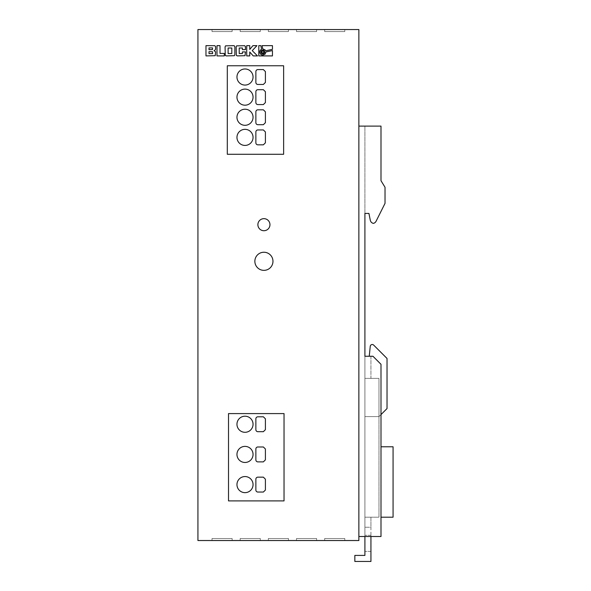<?xml version="1.0" encoding="UTF-8"?>
<svg xmlns="http://www.w3.org/2000/svg" width="591" height="591" viewBox="0 0 591 591"><rect width="100%" height="100%" fill="white"/><g stroke="black" fill="none" stroke-linecap="round" stroke-linejoin="round"><path stroke-width="0.44" stroke-dasharray="2.96 2.22" d="M254.861 261.303A9.05 9.05 0 0 0 263.918 270.353A9.05 9.05 0 0 0 272.968 261.303A9.05 9.05 0 0 0 263.918 252.246A9.05 9.05 0 0 0 254.861 261.303M236.961 424.249A8.045 8.045 0 0 0 245.006 432.302A8.045 8.045 0 0 0 253.051 424.249A8.045 8.045 0 0 0 245.006 416.204A8.045 8.045 0 0 0 236.961 424.249M236.961 454.427A8.045 8.045 0 0 0 245.006 462.472A8.045 8.045 0 0 0 253.051 454.427A8.045 8.045 0 0 0 245.006 446.382A8.045 8.045 0 0 0 236.961 454.427M236.961 484.605A8.045 8.045 0 0 0 245.006 492.65A8.045 8.045 0 0 0 253.051 484.605A8.045 8.045 0 0 0 245.006 476.553A8.045 8.045 0 0 0 236.961 484.605M236.961 137.378A8.045 8.045 0 0 0 245.006 145.423A8.045 8.045 0 0 0 253.051 137.378A8.045 8.045 0 0 0 245.006 129.333A8.045 8.045 0 0 0 236.961 137.378M236.961 117.262A8.045 8.045 0 0 0 245.006 125.307A8.045 8.045 0 0 0 253.051 117.262A8.045 8.045 0 0 0 245.006 109.217A8.045 8.045 0 0 0 236.961 117.262M236.961 77.029A8.045 8.045 0 0 0 245.006 85.074A8.045 8.045 0 0 0 253.051 77.029A8.045 8.045 0 0 0 245.006 68.977A8.045 8.045 0 0 0 236.961 77.029M236.961 97.146A8.045 8.045 0 0 0 245.006 105.191A8.045 8.045 0 0 0 253.051 97.146A8.045 8.045 0 0 0 245.006 89.101A8.045 8.045 0 0 0 236.961 97.146M257.883 224.691A6.036 6.036 0 0 0 263.918 230.719A6.036 6.036 0 0 0 269.954 224.691A6.036 6.036 0 0 0 263.918 218.655A6.036 6.036 0 0 0 257.883 224.691M260.882 52.008A1.928 1.928 0 0 0 262.81 53.936A1.928 1.928 0 0 0 264.738 52.008A1.928 1.928 0 0 0 262.81 50.08A1.928 1.928 0 0 0 260.882 52.008M212.014 540.529L212.014 538.519L212.014 540.529L212.014 538.519L212.014 540.529L232.13 540.529L232.13 538.519L232.13 540.529L212.014 540.529L232.13 540.529L212.014 540.529L232.13 540.529L212.014 540.529L232.13 540.529L212.014 540.529L232.13 540.529L212.014 540.529L232.13 540.529L212.014 540.529L232.13 540.529L212.014 540.529L212.014 538.519L232.13 538.519L212.014 538.519L232.13 538.519L212.014 538.519L212.014 540.529L212.014 538.519L232.13 538.519L232.13 540.529L232.13 538.519L212.014 538.519L212.014 540.529L212.014 538.519L232.13 538.519L232.13 540.529L232.13 538.519L212.014 538.519L212.014 540.529L212.014 538.519L232.13 538.519L232.13 540.529L232.13 538.519L212.014 538.519L212.014 540.529L212.014 538.519L232.13 538.519L232.13 540.529L232.13 538.519L212.014 538.519L212.014 540.529M240.175 538.519L240.175 540.529L240.175 538.519L240.175 540.529L260.291 540.529L260.291 538.519L260.291 540.529L260.291 538.519L240.175 538.519L240.175 540.529L260.291 540.529L240.175 540.529L260.291 540.529L240.175 540.529L260.291 540.529L240.175 540.529L260.291 540.529L240.175 540.529L260.291 540.529L240.175 540.529L260.291 540.529L240.175 540.529L260.291 540.529L260.291 538.519L240.175 538.519L260.291 538.519L240.175 538.519L240.175 540.529L240.175 538.519L260.291 538.519L240.175 538.519L240.175 540.529L240.175 538.519L260.291 538.519L260.291 540.529L260.291 538.519L240.175 538.519L240.175 540.529L240.175 538.519L260.291 538.519L260.291 540.529L260.291 538.519L240.175 538.519L240.175 540.529L240.175 538.519L260.291 538.519L260.291 540.529L260.291 538.519L240.175 538.519L240.175 540.529L240.175 538.519L260.291 538.519L260.291 540.529L260.291 538.519L240.175 538.519M358.87 29.55L358.87 540.529L197.933 540.529L197.933 29.55L358.87 29.55M268.344 540.529L288.46 540.529L268.344 540.529L288.46 540.529L268.344 540.529L288.46 540.529L268.344 540.529L288.46 540.529L268.344 540.529L288.46 540.529L268.344 540.529L288.46 540.529L268.344 540.529L288.46 540.529L268.344 540.529L268.344 538.519L268.344 540.529L268.344 538.519L288.46 538.519L268.344 538.519L268.344 540.529L268.344 538.519L288.46 538.519L288.46 540.529L288.46 538.519L268.344 538.519L268.344 540.529L268.344 538.519L288.46 538.519L288.46 540.529L288.46 538.519L268.344 538.519L268.344 540.529L268.344 538.519L288.46 538.519L288.46 540.529L288.46 538.519L268.344 538.519L268.344 540.529L268.344 538.519L288.46 538.519L288.46 540.529L288.46 538.519L268.344 538.519L268.344 540.529L268.344 538.519L288.46 538.519L288.46 540.529L288.46 538.519L268.344 538.519L268.344 540.529M324.673 540.529L344.789 540.529L324.673 540.529L344.789 540.529L324.673 540.529L344.789 540.529L324.673 540.529L344.789 540.529L324.673 540.529L344.789 540.529L324.673 540.529L344.789 540.529L324.673 540.529L344.789 540.529L324.673 540.529L324.673 538.519L324.673 540.529L324.673 538.519L344.789 538.519L324.673 538.519L324.673 540.529L324.673 538.519L344.789 538.519L344.789 540.529L344.789 538.519L324.673 538.519L324.673 540.529L324.673 538.519L344.789 538.519L344.789 540.529L344.789 538.519L324.673 538.519L324.673 540.529L324.673 538.519L344.789 538.519L344.789 540.529L344.789 538.519L324.673 538.519L324.673 540.529L324.673 538.519L344.789 538.519L344.789 540.529L344.789 538.519L324.673 538.519L324.673 540.529L324.673 538.519L344.789 538.519L344.789 540.529L344.789 538.519L324.673 538.519L324.673 540.529M296.505 540.529L316.621 540.529L296.505 540.529L316.621 540.529L296.505 540.529L316.621 540.529L296.505 540.529L316.621 540.529L296.505 540.529L316.621 540.529L296.505 540.529L316.621 540.529L296.505 540.529L316.621 540.529L296.505 540.529L296.505 538.519L296.505 540.529L296.505 538.519L316.621 538.519L296.505 538.519L296.505 540.529L296.505 538.519L316.621 538.519L316.621 540.529L316.621 538.519L296.505 538.519L296.505 540.529L296.505 538.519L316.621 538.519L316.621 540.529L316.621 538.519L296.505 538.519L296.505 540.529L296.505 538.519L316.621 538.519L316.621 540.529L316.621 538.519L296.505 538.519L296.505 540.529L296.505 538.519L316.621 538.519L316.621 540.529L316.621 538.519L296.505 538.519L296.505 540.529L296.505 538.519L316.621 538.519L316.621 540.529L316.621 538.519L296.505 538.519L296.505 540.529M240.175 29.55L260.291 29.55L240.175 29.55L260.291 29.55L240.175 29.55L260.291 29.55L240.175 29.55L260.291 29.55L240.175 29.55L260.291 29.55L240.175 29.55L260.291 29.55L240.175 29.55L260.291 29.55L240.175 29.55L240.175 31.559L240.175 29.55L240.175 31.559L260.291 31.559L240.175 31.559L240.175 29.55L240.175 31.559L260.291 31.559L260.291 29.55L260.291 31.559L240.175 31.559L240.175 29.55L240.175 31.559L260.291 31.559L260.291 29.55L260.291 31.559L240.175 31.559L240.175 29.55L240.175 31.559L260.291 31.559L260.291 29.55L260.291 31.559L240.175 31.559L240.175 29.55L240.175 31.559L260.291 31.559L260.291 29.55L260.291 31.559L240.175 31.559L240.175 29.55L240.175 31.559L260.291 31.559L260.291 29.55L260.291 31.559L240.175 31.559L240.175 29.55M268.344 29.55L288.46 29.55L268.344 29.55L288.46 29.55L268.344 29.55L288.46 29.55L268.344 29.55L288.46 29.55L268.344 29.55L288.46 29.55L268.344 29.55L288.46 29.55L268.344 29.55L288.46 29.55L268.344 29.55L268.344 31.559L268.344 29.55L268.344 31.559L288.46 31.559L268.344 31.559L268.344 29.55L268.344 31.559L288.46 31.559L288.46 29.55L288.46 31.559L268.344 31.559L268.344 29.55L268.344 31.559L288.46 31.559L288.46 29.55L288.46 31.559L268.344 31.559L268.344 29.55L268.344 31.559L288.46 31.559L288.46 29.55L288.46 31.559L268.344 31.559L268.344 29.55L268.344 31.559L288.46 31.559L288.46 29.55L288.46 31.559L268.344 31.559L268.344 29.55L268.344 31.559L288.46 31.559L288.46 29.55L288.46 31.559L268.344 31.559L268.344 29.55M296.505 29.55L316.621 29.55L296.505 29.55L316.621 29.55L296.505 29.55L316.621 29.55L296.505 29.55L316.621 29.55L296.505 29.55L316.621 29.55L296.505 29.55L316.621 29.55L296.505 29.55L316.621 29.55L296.505 29.55L296.505 31.559L296.505 29.55L296.505 31.559L316.621 31.559L296.505 31.559L296.505 29.55L296.505 31.559L316.621 31.559L316.621 29.55L316.621 31.559L296.505 31.559L296.505 29.55L296.505 31.559L316.621 31.559L316.621 29.55L316.621 31.559L296.505 31.559L296.505 29.55L296.505 31.559L316.621 31.559L316.621 29.55L316.621 31.559L296.505 31.559L296.505 29.55L296.505 31.559L316.621 31.559L316.621 29.55L316.621 31.559L296.505 31.559L296.505 29.55L296.505 31.559L316.621 31.559L316.621 29.55L316.621 31.559L296.505 31.559L296.505 29.55M324.673 29.55L344.789 29.55L324.673 29.55L344.789 29.55L324.673 29.55L344.789 29.55L324.673 29.55L344.789 29.55L324.673 29.55L344.789 29.55L324.673 29.55L344.789 29.55L324.673 29.55L344.789 29.55L324.673 29.55L324.673 31.559L324.673 29.55L324.673 31.559L344.789 31.559L324.673 31.559L324.673 29.55L324.673 31.559L344.789 31.559L344.789 29.55L344.789 31.559L324.673 31.559L324.673 29.55L324.673 31.559L344.789 31.559L344.789 29.55L344.789 31.559L324.673 31.559L324.673 29.55L324.673 31.559L344.789 31.559L344.789 29.55L344.789 31.559L324.673 31.559L324.673 29.55L324.673 31.559L344.789 31.559L344.789 29.55L344.789 31.559L324.673 31.559L324.673 29.55L324.673 31.559L344.789 31.559L344.789 29.55L344.789 31.559L324.673 31.559L324.673 29.55M212.014 29.55L232.13 29.55L212.014 29.55L232.13 29.55L212.014 29.55L232.13 29.55L212.014 29.55L232.13 29.55L212.014 29.55L232.13 29.55L212.014 29.55L232.13 29.55L212.014 29.55L232.13 29.55L212.014 29.55L212.014 31.559L212.014 29.55L212.014 31.559L232.13 31.559L212.014 31.559L212.014 29.55L212.014 31.559L232.13 31.559L232.13 29.55L232.13 31.559L212.014 31.559L212.014 29.55L212.014 31.559L232.13 31.559L232.13 29.55L232.13 31.559L212.014 31.559L212.014 29.55L212.014 31.559L232.13 31.559L232.13 29.55L232.13 31.559L212.014 31.559L212.014 29.55L212.014 31.559L232.13 31.559L232.13 29.55L232.13 31.559L212.014 31.559L212.014 29.55L212.014 31.559L232.13 31.559L232.13 29.55L232.13 31.559L212.014 31.559L212.014 29.55M358.87 126.112L358.87 536.502L358.87 126.112L380.996 126.112L380.996 180.698L385.022 187.266L385.022 203.363L376.075 221.256A4.026 4.026 0 0 1 373.357 223.383A4.026 4.026 0 0 1 370.291 220.244L368.924 213.425L364.906 213.425L364.906 126.112L364.906 213.425L368.924 213.425L370.291 220.244A4.026 4.026 0 0 0 373.357 223.383A4.026 4.026 0 0 1 370.291 220.244M264.834 49.637L265.677 50.789L272.458 49.349L272.458 45.647L262.064 45.647L262.751 48.89L264.834 49.637M259.922 50.819L261.591 49.142L260.845 45.647L258.792 45.647L258.792 55.909L272.451 55.909L272.458 50.567L265.928 51.956L265.123 54.099L262.81 55.126L261.259 54.719L260.106 53.574L259.922 50.819M263.734 51.085L261.879 51.085L261.879 52.939L263.734 52.939L263.734 51.085M249.749 55.909L249.749 52.008L253.214 55.909L257.513 55.909L252.246 50.641L256.922 45.647L252.926 45.647L249.749 49.452L249.749 45.647L246.713 45.647L246.713 55.909L249.749 55.909M242.421 49.622L245.472 49.622L245.014 45.862L236.599 45.862L236.164 46.918L236.164 54.631L236.599 55.694L245.014 55.694L245.472 51.919L242.421 51.919L242.421 53.545L239.2 53.545L239.2 48.011L242.421 48.011L242.421 49.622M234.856 54.631L234.856 46.918L234.413 45.862L226.264 45.647L225.267 46.12L225.075 54.631L225.511 55.694L233.652 55.909L234.428 55.68L234.856 54.631M231.812 48.011L228.111 48.011L228.111 53.545L231.812 53.545L231.812 48.011M220.015 45.647L216.978 45.647L216.978 55.909L224.277 55.909L224.277 53.426L220.015 53.426L220.015 45.647M215.516 49.489L215.545 46.475L214.821 45.699L205.978 45.647L205.978 55.909L215.22 55.694L215.597 51.831L214.045 50.671L215.516 49.489M209.015 49.688L212.45 49.607L212.553 47.915L209.015 47.915L209.015 49.688M209.015 51.661L209.015 53.641L212.634 53.641L212.516 51.727L209.015 51.661M344.789 31.559L344.789 29.55L344.789 31.559L324.673 31.559L344.789 31.559L344.789 29.55L344.789 31.559M232.13 31.559L232.13 29.55L232.13 31.559L212.014 31.559L232.13 31.559L232.13 29.55L232.13 31.559M316.621 31.559L316.621 29.55L316.621 31.559L296.505 31.559L316.621 31.559L316.621 29.55L316.621 31.559M288.46 31.559L288.46 29.55L288.46 31.559L268.344 31.559L288.46 31.559L288.46 29.55L288.46 31.559M260.291 31.559L260.291 29.55L260.291 31.559L240.175 31.559L260.291 31.559L260.291 29.55L260.291 31.559M316.621 538.519L316.621 540.529L316.621 538.519L296.505 538.519L316.621 538.519L316.621 540.529L316.621 538.519M232.13 538.519L232.13 540.529L232.13 538.519L212.014 538.519L232.13 538.519L232.13 540.529L232.13 538.519M288.46 538.519L288.46 540.529L288.46 538.519L268.344 538.519L288.46 538.519L288.46 540.529L288.46 538.519M344.789 538.519L344.789 540.529L344.789 538.519L324.673 538.519L344.789 538.519L344.789 540.529L344.789 538.519M260.291 538.519L260.291 540.529L260.291 538.519M228.51 413.589L228.51 500.902L284.035 500.902L284.035 413.589L228.51 413.589M227.306 65.764L227.306 154.281L283.628 154.281L283.628 65.764L227.306 65.764M255.866 142.808A2.009 2.009 0 0 0 257.883 144.825L263.364 144.825L265.403 142.808L265.403 131.948L263.364 129.939L257.883 129.939A2.009 2.009 0 0 0 255.866 131.948L255.866 142.808M263.364 124.701L265.403 122.692L265.403 111.832L263.364 109.815L257.883 109.815A2.009 2.009 0 0 0 255.866 111.832L255.866 122.692A2.009 2.009 0 0 0 257.883 124.701L263.364 124.701M265.403 91.716L263.364 89.699L257.883 89.699A2.009 2.009 0 0 0 255.866 91.716L255.866 102.575A2.009 2.009 0 0 0 257.883 104.585L263.364 104.585L265.403 102.575L265.403 91.716M265.403 71.592L263.364 69.583L257.883 69.583A2.009 2.009 0 0 0 255.866 71.592L255.866 82.459A2.009 2.009 0 0 0 257.883 84.469L263.364 84.469L265.403 82.459L265.403 71.592M265.403 429.687L265.403 418.82L263.364 416.81L257.883 416.81A2.009 2.009 0 0 0 255.866 418.82L255.866 429.687A2.009 2.009 0 0 0 257.883 431.696L263.364 431.696M265.403 490.035L265.403 479.175L263.364 477.159L257.883 477.159A2.009 2.009 0 0 0 255.866 479.175L255.866 490.035A2.009 2.009 0 0 0 257.883 492.044L263.364 492.044M265.403 459.857L265.403 448.997L263.364 446.981L257.883 446.981A2.009 2.009 0 0 0 255.866 448.997L255.866 459.857A2.009 2.009 0 0 0 257.883 461.874L263.364 461.874M370.941 356.255L370.941 378.38L364.906 378.38L364.906 517.191L378.986 517.191L378.986 378.38L364.906 378.38L364.906 356.255L370.941 356.255L370.941 378.38L370.941 356.255L369.249 356.255L370.941 356.255L370.941 378.38L378.986 378.38L378.986 517.191L364.906 517.191L364.906 551.388L364.906 536.502L380.996 536.502L380.996 364.3L380.996 536.502L364.906 536.502L364.906 356.255L364.906 416.603L364.906 356.255L372.951 356.255L380.996 364.3L372.951 356.255L380.996 364.3L380.996 536.502L358.87 536.502M364.906 356.255L364.906 536.502L364.906 378.38L378.986 378.38L364.906 378.38L364.906 356.255L369.249 356.255L370.247 346.319A2.009 2.009 0 0 1 373.66 345.092A2.009 2.009 0 0 0 370.247 346.319L369.249 356.255L364.906 356.255L372.951 356.255L364.906 356.255L364.906 213.425M380.996 126.112L364.906 126.112L380.996 126.112L380.996 180.698L385.022 187.266L385.022 203.363L385.022 187.266L380.996 180.698L380.996 126.112M380.996 414.594L378.986 416.603L378.986 378.38L378.986 416.603L364.906 416.603L378.986 416.603L387.031 408.558L387.031 358.464L387.031 408.558L378.986 416.603L387.031 408.558L387.031 358.464L373.66 345.092A2.009 2.009 0 0 0 370.247 346.319M364.906 536.502L364.906 555.414L354.844 555.414L354.844 561.45L370.941 561.45L370.941 527.253L364.906 527.253L370.941 527.253L370.941 517.191L364.906 517.191L370.941 517.191L370.941 536.502M376.075 221.256A4.026 4.026 0 0 1 373.357 223.383A4.026 4.026 0 0 0 376.075 221.256L385.022 203.363M380.996 517.191L393.067 517.191L393.067 446.781L380.996 446.781M370.941 535.298L370.941 551.388L370.941 535.298L364.906 535.298L370.941 535.298M370.941 551.388L364.906 551.388L370.941 551.388"/><path stroke-width="0.89" d="M254.861 261.303A9.05 9.05 0 0 0 263.918 270.353A9.05 9.05 0 0 0 272.968 261.303A9.05 9.05 0 0 0 263.918 252.246A9.05 9.05 0 0 0 254.861 261.303M236.961 424.249A8.045 8.045 0 0 0 245.006 432.302A8.045 8.045 0 0 0 253.051 424.249A8.045 8.045 0 0 0 245.006 416.204A8.045 8.045 0 0 0 236.961 424.249M236.961 454.427A8.045 8.045 0 0 0 245.006 462.472A8.045 8.045 0 0 0 253.051 454.427A8.045 8.045 0 0 0 245.006 446.382A8.045 8.045 0 0 0 236.961 454.427M236.961 484.605A8.045 8.045 0 0 0 245.006 492.65A8.045 8.045 0 0 0 253.051 484.605A8.045 8.045 0 0 0 245.006 476.553A8.045 8.045 0 0 0 236.961 484.605M236.961 137.378A8.045 8.045 0 0 0 245.006 145.423A8.045 8.045 0 0 0 253.051 137.378A8.045 8.045 0 0 0 245.006 129.333A8.045 8.045 0 0 0 236.961 137.378M236.961 117.262A8.045 8.045 0 0 0 245.006 125.307A8.045 8.045 0 0 0 253.051 117.262A8.045 8.045 0 0 0 245.006 109.217A8.045 8.045 0 0 0 236.961 117.262M236.961 77.029A8.045 8.045 0 0 0 245.006 85.074A8.045 8.045 0 0 0 253.051 77.029A8.045 8.045 0 0 0 245.006 68.977A8.045 8.045 0 0 0 236.961 77.029M236.961 97.146A8.045 8.045 0 0 0 245.006 105.191A8.045 8.045 0 0 0 253.051 97.146A8.045 8.045 0 0 0 245.006 89.101A8.045 8.045 0 0 0 236.961 97.146M257.883 224.691A6.036 6.036 0 0 0 263.918 230.719A6.036 6.036 0 0 0 269.954 224.691A6.036 6.036 0 0 0 263.918 218.655A6.036 6.036 0 0 0 257.883 224.691M260.882 52.008A1.928 1.928 0 0 0 262.81 53.936A1.928 1.928 0 0 0 264.738 52.008A1.928 1.928 0 0 0 262.81 50.08A1.928 1.928 0 0 0 260.882 52.008M197.933 540.529L358.87 540.529L358.87 29.55L197.933 29.55L197.933 540.529M227.306 154.281L283.628 154.281L283.628 65.764L227.306 65.764L227.306 154.281M228.51 500.902L284.035 500.902L284.035 413.589L228.51 413.589L228.51 500.902M215.589 48.95L215.545 46.475L214.821 45.699L205.978 45.647L205.978 55.909L215.22 55.694L215.597 51.831L214.045 50.671L215.294 49.873L215.589 48.95M216.978 45.647L216.978 55.909L224.277 55.909L224.277 53.426L220.015 53.426L220.015 45.647L216.978 45.647M234.856 46.918L234.413 45.862L233.652 45.647L225.511 45.862L225.075 46.918L225.267 55.428L226.264 55.909L234.413 55.694L234.856 54.631L234.856 46.918M245.472 49.622L245.42 46.475L244.674 45.699L236.599 45.862L236.164 46.918L236.356 55.428L237.36 55.909L245.014 55.694L245.472 51.919L242.421 51.919L242.421 53.545L239.2 53.545L239.2 48.011L242.421 48.011L242.421 49.622L245.472 49.622M249.749 52.008L253.214 55.909L257.513 55.909L252.246 50.641L256.922 45.647L252.926 45.647L249.749 49.452L249.749 45.647L246.713 45.647L246.713 55.909L249.749 55.909L249.749 52.008M260.099 50.457L261.591 49.142L260.845 45.647L258.792 45.647L258.792 55.909L272.451 55.909L272.458 50.567L265.928 51.956L265.123 54.099L262.81 55.126L261.259 54.719L260.106 53.574L259.693 52.015L260.099 50.457M265.093 49.888L265.677 50.789L272.458 49.349L272.458 45.647L262.064 45.647L262.751 48.89L265.093 49.888M263.734 51.085L261.879 51.085L261.879 52.939L263.734 52.939L263.734 51.085M231.812 48.011L228.111 48.011L228.111 53.545L231.812 53.545L231.812 48.011M209.015 49.688L212.45 49.607L212.553 47.915L209.015 47.915L209.015 49.688M209.015 51.661L209.015 53.641L212.634 53.641L212.516 51.727L209.015 51.661M257.883 492.044L263.364 492.044L265.403 490.035L265.403 479.175L263.364 477.159L257.883 477.159A2.009 2.009 0 0 0 255.866 479.175L255.866 490.035A2.009 2.009 0 0 0 257.883 492.044M257.883 461.874L263.364 461.874L265.403 459.857L265.403 448.997L263.364 446.981L257.883 446.981A2.009 2.009 0 0 0 255.866 448.997L255.866 459.857A2.009 2.009 0 0 0 257.883 461.874M257.883 431.696L263.364 431.696L265.403 429.687L265.403 418.82L263.364 416.81L257.883 416.81A2.009 2.009 0 0 0 255.866 418.82L255.866 429.687A2.009 2.009 0 0 0 257.883 431.696M265.403 71.592L263.364 69.583L257.883 69.583A2.009 2.009 0 0 0 255.866 71.592L255.866 82.459A2.009 2.009 0 0 0 257.883 84.469L263.364 84.469L265.403 82.459L265.403 71.592M265.403 91.716L263.364 89.699L257.883 89.699A2.009 2.009 0 0 0 255.866 91.716L255.866 102.575A2.009 2.009 0 0 0 257.883 104.585L263.364 104.585L265.403 102.575L265.403 91.716M263.364 124.701L265.403 122.692L265.403 111.832L263.364 109.815L257.883 109.815A2.009 2.009 0 0 0 255.866 111.832L255.866 122.692A2.009 2.009 0 0 0 257.883 124.701L263.364 124.701M255.866 142.808A2.009 2.009 0 0 0 257.883 144.825L263.364 144.825L265.403 142.808L265.403 131.948L263.364 129.939L257.883 129.939A2.009 2.009 0 0 0 255.866 131.948L255.866 142.808M263.364 431.696L265.403 429.687M263.364 492.044L265.403 490.035M263.364 461.874L265.403 459.857M358.87 126.112L380.996 126.112L380.996 180.698L385.022 187.266L385.022 203.363L376.075 221.256A4.026 4.026 0 0 1 373.357 223.383A4.026 4.026 0 0 1 370.291 220.244L368.924 213.425L364.906 213.425L364.906 356.255L372.951 356.255L380.996 364.3L380.996 536.502L358.87 536.502M370.247 346.319L369.249 356.255L370.247 346.319A2.009 2.009 0 0 1 373.66 345.092L387.031 358.464L387.031 408.558L380.996 414.594M370.941 536.502L370.941 561.45L354.844 561.45L354.844 555.414L364.906 555.414L364.906 536.502M370.291 220.244L368.924 213.425L364.906 213.425M385.022 203.363L376.075 221.256M380.996 517.191L393.067 517.191L393.067 446.781L380.996 446.781M370.941 356.255L364.906 356.255"/></g></svg>
